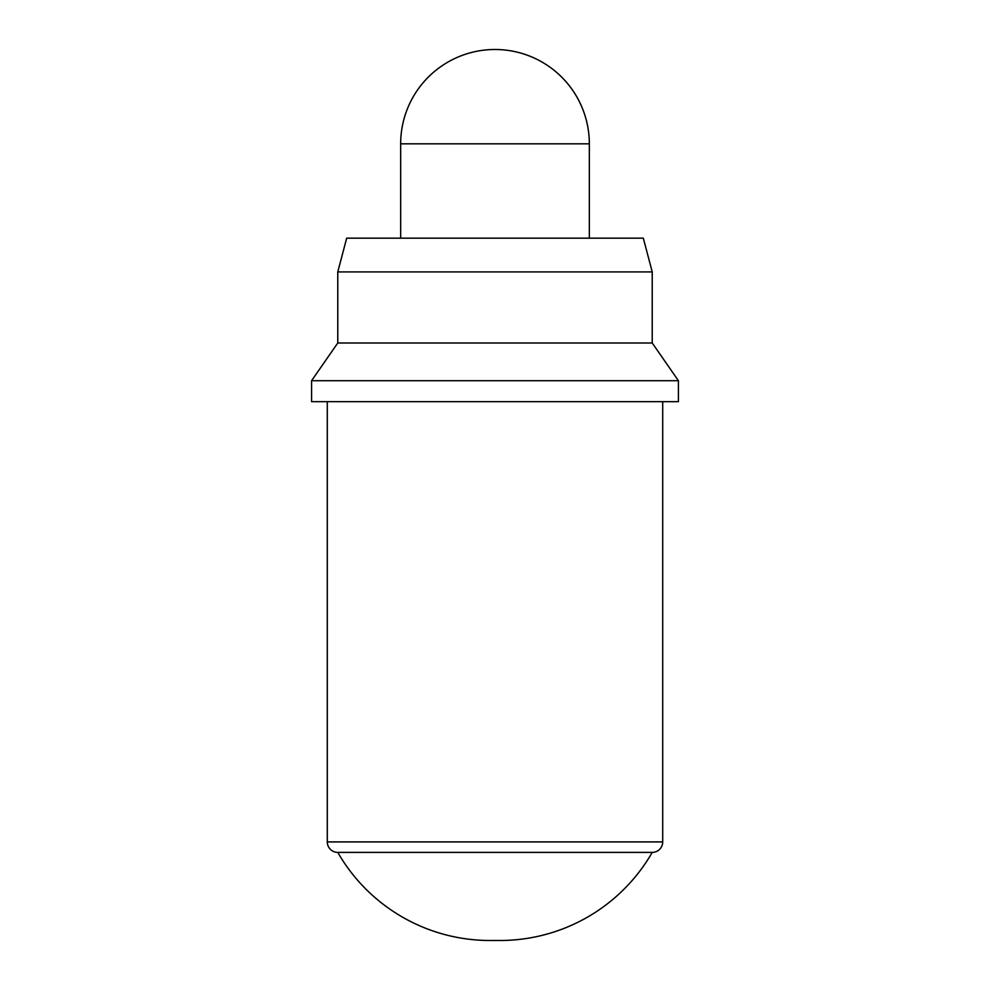 <?xml version="1.0" encoding="UTF-8"?>
<svg xmlns="http://www.w3.org/2000/svg" width="990" height="990" viewBox="0 0 990 990"><rect width="100%" height="100%" fill="white"/><g stroke="black" fill="none" stroke-linecap="round" stroke-linejoin="round"><path stroke-width="1.49" d="M652.224 852.39L337.776 852.39A10.482 10.482 0 0 1 327.294 841.908L662.706 841.908A10.482 10.482 0 0 1 652.224 852.39A175.577 175.577 0 0 1 495 940.426A175.577 175.577 0 0 1 490.013 940.5L499.987 940.5L490.013 940.5A175.577 175.577 0 0 1 337.776 852.39M589.335 143.835L400.665 143.835A94.335 94.335 0 0 1 495 49.5A94.335 94.335 0 0 1 589.335 143.835L589.335 238.169M327.294 401.68L327.294 841.908M662.706 401.68L662.706 841.908M678.422 380.717L311.578 380.717L311.578 401.68L678.422 401.68L678.422 380.717L652.224 342.986L337.776 342.986L311.578 380.717M337.776 271.916L346.686 238.169L643.314 238.169L652.224 271.916L337.776 271.916L337.776 342.986M652.224 271.916L652.224 342.986M400.665 143.835L400.665 238.169"/></g></svg>

